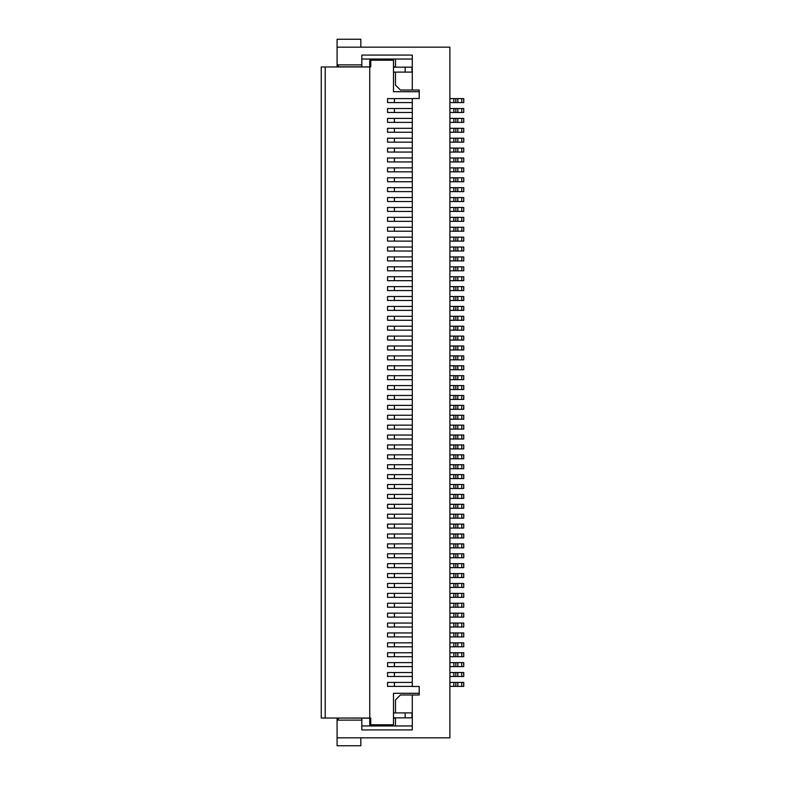 <?xml version="1.0" encoding="UTF-8"?>
<svg xmlns="http://www.w3.org/2000/svg" width="785" height="785" viewBox="0 0 785 785"><rect width="100%" height="100%" fill="white"/><g stroke="black" fill="none" stroke-linecap="round" stroke-linejoin="round"><path stroke-width="1.18" d="M395.473 72.102L395.473 85.065L400.419 90.01L412.292 90.01L412.292 55.078L361.826 55.078L361.826 64.88L337.089 64.88L337.089 47.169L449.893 47.169L449.893 737.831L337.089 737.831L337.089 745.75L360.835 745.75L360.835 737.831M337.089 47.169L337.089 39.25L360.835 39.25L360.835 47.169M449.893 187.674L453.848 187.674L453.848 191.628L455.83 191.628L455.83 187.674L453.848 187.674M457.802 191.628L457.802 187.674L455.83 187.674L455.83 191.628L463.749 191.628L463.749 187.674L461.766 187.674L461.766 191.628M457.802 187.674L461.766 187.674M395.473 712.898L395.473 699.935L400.419 694.99L412.292 694.99L412.292 729.922L361.826 729.922L361.826 720.12L337.089 720.12L337.089 718.039M412.292 725.958L361.826 725.958M457.802 682.42L457.802 686.384L463.749 686.384L463.749 682.42L449.893 682.42M457.802 583.471L457.802 587.435L463.749 587.435L463.749 583.471L455.83 583.471L455.83 587.435L455.83 583.471L449.893 583.471M457.802 686.384L453.848 686.384L453.848 682.42M449.893 686.384L453.848 686.384M370.736 60.229L370.736 66.96L321.251 66.96L321.251 718.039L369.745 718.039L369.745 60.229L393.491 60.229L393.491 91.698L419.219 91.698L419.219 90.01L419.219 98.517L412.292 98.517L412.292 686.482L419.219 686.482L419.219 694.99L412.292 694.99M394.404 365.781L394.404 369.745L387.554 369.745L387.554 365.781L412.292 365.781M394.404 369.745L412.292 369.745M394.404 326.207L394.404 330.161L387.554 330.161L387.554 326.207L412.292 326.207M394.404 330.161L412.292 330.161M394.404 504.313L387.554 504.313L387.554 508.268L394.404 508.268L394.404 504.313L412.292 504.313M394.404 508.268L412.292 508.268M394.404 355.89L394.404 359.844L387.554 359.844L387.554 355.89L412.292 355.89M394.404 359.844L412.292 359.844M453.848 652.737L455.83 652.737L455.83 656.692L455.83 652.737L457.802 652.737L457.802 656.692L453.848 656.692L453.848 652.737L449.893 652.737M394.404 266.831L394.404 270.796L387.554 270.796L387.554 266.831L412.292 266.831M394.404 270.796L412.292 270.796M412.292 656.692L387.554 656.692L387.554 652.737L412.292 652.737M394.404 138.199L394.404 142.154L387.554 142.154L387.554 138.199L412.292 138.199M394.404 142.154L412.292 142.154M463.749 429.11L461.766 429.11L461.766 425.156L463.749 425.156L463.749 429.11M457.802 429.11L455.83 429.11L455.83 425.156L457.802 425.156L457.802 429.11L461.766 429.11M453.848 425.156L455.83 425.156L455.83 429.11L453.848 429.11L453.848 425.156L449.893 425.156M449.893 429.11L453.848 429.11M457.802 504.313L457.802 508.268L455.83 508.268L455.83 504.313L463.749 504.313L463.749 508.268L461.766 508.268L461.766 504.313M457.802 508.268L461.766 508.268M461.766 494.422L463.749 494.422L463.749 498.377L461.766 498.377L461.766 494.422L455.83 494.422L455.83 498.377L453.848 498.377L453.848 494.422L449.893 494.422M457.802 494.422L457.802 498.377L461.766 498.377M457.802 498.377L455.83 498.377L455.83 494.422L453.848 494.422M449.893 498.377L453.848 498.377M449.893 439.001L455.83 439.001L455.83 435.047L457.802 435.047L457.802 439.001L455.83 439.001L455.83 435.047L449.893 435.047M461.766 672.529L463.749 672.529L463.749 676.484L461.766 676.484L461.766 672.529L455.83 672.529L455.83 676.484L453.848 676.484L453.848 672.529L449.893 672.529M457.802 672.529L457.802 676.484L461.766 676.484M457.802 676.484L455.83 676.484L455.83 672.529L453.848 672.529M449.893 676.484L453.848 676.484M457.802 514.204L457.802 518.169L463.749 518.169L463.749 514.204L455.83 514.204L455.83 518.169L455.83 514.204L449.893 514.204M339.071 66.96L337.089 64.88L337.089 66.96M457.802 518.169L453.848 518.169L453.848 514.204M405.168 67.157L405.168 72.102L411.997 72.102L411.997 67.157L393.491 67.157M395.473 67.157L395.473 59.042M457.802 573.58L457.802 577.534L463.749 577.534L463.749 573.58L455.83 573.58L455.83 577.534L455.83 573.58L449.893 573.58M457.802 577.534L453.848 577.534L453.848 573.58M457.802 553.788L457.802 557.742L463.749 557.742L463.749 553.788L449.893 553.788M457.802 454.839L457.802 458.793L455.83 458.793L455.83 454.839L455.83 458.793L453.848 458.793L453.848 454.839L463.749 454.839L463.749 458.793L461.766 458.793L461.766 454.839M453.848 623.054L455.83 623.054L455.83 627.009L455.83 623.054L457.802 623.054L457.802 627.009L453.848 627.009L453.848 623.054L449.893 623.054M339.071 718.039L369.745 718.147M393.491 718.147L395.473 718.147M449.893 543.897L455.83 543.897L455.83 547.851L453.848 547.851L453.848 543.897M449.893 547.851L453.848 547.851M361.826 66.96L369.745 66.853M393.491 66.853L395.473 66.853M457.802 632.945L457.802 636.91L463.749 636.91L463.749 632.945L455.83 632.945L455.83 636.91L455.83 632.945L449.893 632.945M461.766 444.948L463.749 444.948L463.749 448.902L461.766 448.902L461.766 444.948L455.83 444.948L455.83 448.902L453.848 448.902L453.848 444.948L449.893 444.948M457.802 444.948L457.802 448.902L461.766 448.902M457.802 448.902L455.83 448.902L455.83 444.948L453.848 444.948M449.893 448.902L453.848 448.902M457.802 484.522L457.802 488.486L463.749 488.486L463.749 484.522L455.83 484.522L455.83 488.486L455.83 484.522L449.893 484.522M457.802 415.255L457.802 419.219L463.749 419.219L463.749 415.255L455.83 415.255L455.83 419.219L455.83 415.255L449.893 415.255M419.219 694.99L419.219 693.302L393.491 693.302L393.491 724.771L369.745 724.771L369.745 718.039L370.736 718.039L370.736 724.771M461.766 474.631L463.749 474.631L463.749 478.585L461.766 478.585L461.766 474.631L455.83 474.631L455.83 478.585L453.848 478.585L453.848 474.631L449.893 474.631M457.802 474.631L457.802 478.585L461.766 478.585M457.802 478.585L455.83 478.585L455.83 474.631L453.848 474.631M449.893 478.585L453.848 478.585M457.802 533.996L457.802 537.961L463.749 537.961L463.749 533.996L455.83 533.996L455.83 537.961L453.848 537.961L453.848 533.996L449.893 533.996M457.802 623.054L463.749 623.054L463.749 627.009L461.766 627.009L461.766 623.054M449.893 607.217L455.83 607.217L455.83 603.263L457.802 603.263L457.802 607.217L455.83 607.217L455.83 603.263L449.893 603.263M457.802 543.897L455.83 543.897L455.83 547.851L461.766 547.851L461.766 543.897L457.802 543.897L457.802 547.851M461.766 547.851L463.749 547.851L463.749 543.897L461.766 543.897M449.893 642.846L455.83 642.846L455.83 646.801L453.848 646.801L453.848 642.846M457.802 642.846L455.83 642.846L455.83 646.801L461.766 646.801L461.766 642.846L457.802 642.846L457.802 646.801M461.766 646.801L463.749 646.801L463.749 642.846L461.766 642.846M457.802 395.473L457.802 399.428L463.749 399.428L463.749 395.473L455.83 395.473L455.83 399.428L455.83 395.473L449.893 395.473M449.893 468.694L455.83 468.694L455.83 464.73L457.802 464.73L457.802 468.694L455.83 468.694L455.83 464.73L449.893 464.73M394.404 553.788L394.404 557.742L387.554 557.742L387.554 553.788L412.292 553.788M449.893 636.91L453.848 636.91L453.848 632.945M449.893 627.009L453.848 627.009M457.802 613.154L457.802 617.118L453.848 617.118L453.848 613.154L455.83 613.154L455.83 617.118L455.83 613.154L463.749 613.154L463.749 617.118L461.766 617.118L461.766 613.154M461.766 563.679L463.749 563.679L463.749 567.643L461.766 567.643L461.766 563.679L455.83 563.679L455.83 567.643L453.848 567.643L453.848 563.679L449.893 563.679M457.802 563.679L457.802 567.643L461.766 567.643M457.802 567.643L455.83 567.643L455.83 563.679L453.848 563.679M449.893 567.643L453.848 567.643M449.893 557.742L453.848 557.742L453.848 553.788M449.893 524.105L455.83 524.105L455.83 528.06L453.848 528.06L453.848 524.105M449.893 528.06L453.848 528.06M412.292 90.01L419.219 90.01M337.089 737.831L337.089 720.12L339.071 718.147M457.802 557.742L453.848 557.742M457.802 617.118L461.766 617.118M449.893 617.118L453.848 617.118M449.893 577.534L453.848 577.534M449.893 409.319L455.83 409.319L455.83 405.364L457.802 405.364L457.802 409.319L455.83 409.319L455.83 405.364L449.893 405.364M461.766 528.06L463.749 528.06L463.749 524.105L455.83 524.105L455.83 528.06L461.766 528.06L461.766 524.105M449.893 613.154L453.848 613.154M457.802 537.961L455.83 537.961L455.83 533.996L453.848 533.996M449.893 399.428L453.848 399.428L453.848 395.473M449.893 537.961L453.848 537.961M395.473 717.843L395.473 725.958M457.802 464.73L463.749 464.73L463.749 468.694L461.766 468.694L461.766 464.73M412.292 59.042L361.826 59.042M449.893 518.169L453.848 518.169M449.893 419.219L453.848 419.219L453.848 415.255M457.802 468.694L461.766 468.694M457.802 593.372L457.802 597.326L463.749 597.326L463.749 593.372L449.893 593.372M455.83 686.384L455.83 682.42L455.83 686.384M449.893 508.268L455.83 508.268L455.83 504.313L449.893 504.313M449.893 662.628L455.83 662.628L455.83 666.593L453.848 666.593L453.848 662.628M449.893 666.593L453.848 666.593M461.766 666.593L463.749 666.593L463.749 662.628L455.83 662.628L455.83 666.593L461.766 666.593L461.766 662.628M449.893 597.326L453.848 597.326L453.848 593.372M457.802 597.326L453.848 597.326M455.83 593.372L455.83 597.326L455.83 593.372M457.802 587.435L453.848 587.435L453.848 583.471M394.404 385.572L394.404 389.527L387.554 389.527L387.554 385.572L412.292 385.572M394.404 389.527L412.292 389.527M412.292 646.801L387.554 646.801L387.554 642.846L412.292 642.846M394.404 256.94L394.404 260.895L387.554 260.895L387.554 256.94L412.292 256.94M394.404 260.895L412.292 260.895M394.404 632.945L394.404 636.91L387.554 636.91L387.554 632.945L412.292 632.945M394.404 187.674L394.404 191.628L387.554 191.628L387.554 187.674L412.292 187.674M394.404 191.628L412.292 191.628M394.404 444.948L394.404 448.902L387.554 448.902L387.554 444.948L412.292 444.948M412.292 167.882L387.554 167.882L387.554 171.846L412.292 171.846M394.404 167.882L394.404 171.846M457.802 656.692L463.749 656.692L463.749 652.737L457.802 652.737M394.404 108.516L394.404 112.471L387.554 112.471L387.554 108.516L412.292 108.516M394.404 112.471L412.292 112.471M449.893 656.692L453.848 656.692M394.404 197.565L394.404 201.529L387.554 201.529L387.554 197.565L412.292 197.565M394.404 201.529L412.292 201.529M412.292 157.991L387.554 157.991L387.554 161.945L412.292 161.945M394.404 157.991L394.404 161.945M412.292 587.435L387.554 587.435L387.554 583.471L412.292 583.471M394.404 533.996L387.554 533.996L387.554 537.961L394.404 537.961L394.404 533.996L412.292 533.996M394.404 537.961L412.292 537.961M412.292 148.09L387.554 148.09L387.554 152.054L412.292 152.054M394.404 148.09L394.404 152.054M412.292 429.11L387.554 429.11L387.554 425.156L412.292 425.156M394.404 237.148L394.404 241.103L387.554 241.103L387.554 237.148L412.292 237.148M394.404 241.103L412.292 241.103M394.404 563.679L394.404 567.643L387.554 567.643L387.554 563.679L412.292 563.679M412.292 128.308L387.554 128.308L387.554 132.263L412.292 132.263M394.404 128.308L394.404 132.263M394.404 286.623L394.404 290.578L387.554 290.578L387.554 286.623L412.292 286.623M394.404 290.578L412.292 290.578M412.292 498.377L387.554 498.377L387.554 494.422L412.292 494.422M394.404 118.407L394.404 122.372L387.554 122.372L387.554 118.407L412.292 118.407M394.404 122.372L412.292 122.372M461.766 435.047L463.749 435.047L463.749 439.001L461.766 439.001L461.766 435.047L457.802 435.047M457.802 439.001L461.766 439.001M394.404 177.783L394.404 181.737L387.554 181.737L387.554 177.783L412.292 177.783M394.404 181.737L412.292 181.737M412.292 617.118L387.554 617.118L387.554 613.154L412.292 613.154M394.404 573.58L394.404 577.534L387.554 577.534L387.554 573.58L412.292 573.58M394.404 306.415L394.404 310.369L387.554 310.369L387.554 306.415L412.292 306.415M394.404 310.369L412.292 310.369M394.404 227.257L394.404 231.212L387.554 231.212L387.554 227.257L412.292 227.257M394.404 231.212L412.292 231.212M394.404 336.098L394.404 340.052L387.554 340.052L387.554 336.098L412.292 336.098M394.404 340.052L412.292 340.052M394.404 247.039L394.404 251.004L387.554 251.004L387.554 247.039L412.292 247.039M394.404 251.004L412.292 251.004M412.292 399.428L387.554 399.428L387.554 395.473L412.292 395.473M394.404 276.732L394.404 280.687L387.554 280.687L387.554 276.732L412.292 276.732M394.404 280.687L412.292 280.687M412.292 478.585L387.554 478.585L387.554 474.631L412.292 474.631M412.292 217.357L387.554 217.357L387.554 221.321L412.292 221.321M394.404 217.357L394.404 221.321M412.292 597.326L387.554 597.326L387.554 593.372L412.292 593.372M394.404 207.466L394.404 211.42L387.554 211.42L387.554 207.466L412.292 207.466M394.404 211.42L412.292 211.42M394.404 405.364L394.404 409.319L387.554 409.319L387.554 405.364L412.292 405.364M412.292 345.999L387.554 345.999L387.554 349.953L412.292 349.953M394.404 345.999L394.404 349.953M394.404 409.319L412.292 409.319M449.893 488.486L453.848 488.486L453.848 484.522M394.404 375.681L394.404 379.636L387.554 379.636L387.554 375.681L412.292 375.681M394.404 379.636L412.292 379.636M412.292 547.851L387.554 547.851L387.554 543.897L412.292 543.897M394.404 296.514L394.404 300.478L387.554 300.478L387.554 296.514L412.292 296.514M394.404 300.478L412.292 300.478M394.404 448.902L412.292 448.902M394.404 316.306L394.404 320.27L387.554 320.27L387.554 316.306L412.292 316.306M394.404 320.27L412.292 320.27M394.404 439.001L394.404 435.047L387.554 435.047L387.554 439.001L412.292 439.001M394.404 98.616L394.404 102.58L387.554 102.58L387.554 98.616L412.292 98.616M394.404 102.58L412.292 102.58M412.292 518.169L387.554 518.169L387.554 514.204L412.292 514.204M449.893 191.628L453.848 191.628M449.893 306.415L453.848 306.415L453.848 310.369L455.83 310.369L455.83 306.415L453.848 306.415M457.802 310.369L457.802 306.415L455.83 306.415L455.83 310.369L463.749 310.369L463.749 306.415L461.766 306.415L461.766 310.369M457.802 306.415L461.766 306.415M449.893 310.369L453.848 310.369M449.893 207.466L453.848 207.466L453.848 211.42L455.83 211.42L455.83 207.466L453.848 207.466M457.802 211.42L457.802 207.466L455.83 207.466L455.83 211.42L463.749 211.42L463.749 207.466L461.766 207.466L461.766 211.42M457.802 207.466L461.766 207.466M449.893 211.42L453.848 211.42M457.802 260.895L457.802 256.94L463.749 256.94L463.749 260.895L449.893 260.895M457.802 256.94L455.83 256.94L455.83 260.895L455.83 256.94L453.848 256.94L453.848 260.895M449.893 256.94L453.848 256.94M457.802 152.054L457.802 148.09L463.749 148.09L463.749 152.054L449.893 152.054M457.802 148.09L455.83 148.09L455.83 152.054L455.83 148.09L453.848 148.09L453.848 152.054M449.893 148.09L453.848 148.09M449.893 365.781L453.848 365.781L453.848 369.745L455.83 369.745L455.83 365.781L453.848 365.781M457.802 369.745L457.802 365.781L455.83 365.781L455.83 369.745L463.749 369.745L463.749 365.781L461.766 365.781L461.766 369.745M457.802 365.781L461.766 365.781M449.893 369.745L453.848 369.745M449.893 217.357L453.848 217.357L453.848 221.321L455.83 221.321L455.83 217.357L453.848 217.357M457.802 221.321L457.802 217.357L455.83 217.357L455.83 221.321L463.749 221.321L463.749 217.357L461.766 217.357L461.766 221.321M457.802 217.357L461.766 217.357M449.893 221.321L453.848 221.321M449.893 108.516L453.848 108.516L453.848 112.471L455.83 112.471L455.83 108.516L453.848 108.516M457.802 112.471L457.802 108.516L455.83 108.516L455.83 112.471L463.749 112.471L463.749 108.516L461.766 108.516L461.766 112.471M457.802 108.516L461.766 108.516M449.893 112.471L453.848 112.471M449.893 227.257L453.848 227.257L453.848 231.212L455.83 231.212L455.83 227.257L453.848 227.257M457.802 231.212L457.802 227.257L455.83 227.257L455.83 231.212L463.749 231.212L463.749 227.257L461.766 227.257L461.766 231.212M457.802 227.257L461.766 227.257M449.893 231.212L453.848 231.212M449.893 336.098L453.848 336.098L453.848 340.052L455.83 340.052L455.83 336.098L453.848 336.098M457.802 340.052L457.802 336.098L455.83 336.098L455.83 340.052L463.749 340.052L463.749 336.098L461.766 336.098L461.766 340.052M457.802 336.098L461.766 336.098M449.893 340.052L453.848 340.052M449.893 316.306L453.848 316.306L453.848 320.27L455.83 320.27L455.83 316.306L453.848 316.306M457.802 320.27L457.802 316.306L455.83 316.306L455.83 320.27L463.749 320.27L463.749 316.306L461.766 316.306L461.766 320.27M457.802 316.306L461.766 316.306M449.893 320.27L453.848 320.27M457.802 251.004L457.802 247.039L463.749 247.039L463.749 251.004L449.893 251.004M457.802 247.039L455.83 247.039L455.83 251.004L455.83 247.039L453.848 247.039L453.848 251.004M449.893 247.039L453.848 247.039M449.893 167.882L453.848 167.882L453.848 171.846L455.83 171.846L455.83 167.882L453.848 167.882M457.802 171.846L457.802 167.882L455.83 167.882L455.83 171.846L463.749 171.846L463.749 167.882L461.766 167.882L461.766 171.846M457.802 167.882L461.766 167.882M449.893 171.846L453.848 171.846M449.893 177.783L453.848 177.783L453.848 181.737L455.83 181.737L455.83 177.783L453.848 177.783M457.802 181.737L457.802 177.783L455.83 177.783L455.83 181.737L463.749 181.737L463.749 177.783L461.766 177.783L461.766 181.737M457.802 177.783L461.766 177.783M449.893 181.737L453.848 181.737M457.802 142.154L457.802 138.199L463.749 138.199L463.749 142.154L449.893 142.154M457.802 138.199L455.83 138.199L455.83 142.154L455.83 138.199L453.848 138.199L453.848 142.154M449.893 138.199L453.848 138.199M449.893 266.831L453.848 266.831L453.848 270.796L455.83 270.796L455.83 266.831L453.848 266.831M457.802 270.796L457.802 266.831L455.83 266.831L455.83 270.796L463.749 270.796L463.749 266.831L461.766 266.831L461.766 270.796M457.802 266.831L461.766 266.831M449.893 270.796L453.848 270.796M449.893 157.991L453.848 157.991L453.848 161.945L455.83 161.945L455.83 157.991L453.848 157.991M457.802 161.945L457.802 157.991L455.83 157.991L455.83 161.945L463.749 161.945L463.749 157.991L461.766 157.991L461.766 161.945M457.802 157.991L461.766 157.991M449.893 161.945L453.848 161.945M457.802 389.527L457.802 385.572L463.749 385.572L463.749 389.527L449.893 389.527M457.802 385.572L455.83 385.572L455.83 389.527L455.83 385.572L453.848 385.572L453.848 389.527M449.893 385.572L453.848 385.572M457.802 241.103L457.802 237.148L463.749 237.148L463.749 241.103L449.893 241.103M457.802 237.148L455.83 237.148L455.83 241.103L455.83 237.148L453.848 237.148L453.848 241.103M449.893 237.148L453.848 237.148M457.802 330.161L457.802 326.207L463.749 326.207L463.749 330.161L449.893 330.161M457.802 326.207L455.83 326.207L455.83 330.161L455.83 326.207L453.848 326.207L453.848 330.161M449.893 326.207L453.848 326.207M457.802 359.844L457.802 355.89L463.749 355.89L463.749 359.844L449.893 359.844M457.802 355.89L455.83 355.89L455.83 359.844L455.83 355.89L453.848 355.89L453.848 359.844M449.893 355.89L453.848 355.89M457.802 122.372L457.802 118.407L463.749 118.407L463.749 122.372L449.893 122.372M457.802 118.407L455.83 118.407L455.83 122.372L455.83 118.407L453.848 118.407L453.848 122.372M449.893 118.407L453.848 118.407M449.893 276.732L453.848 276.732L453.848 280.687L455.83 280.687L455.83 276.732L453.848 276.732M457.802 280.687L457.802 276.732L455.83 276.732L455.83 280.687L463.749 280.687L463.749 276.732L461.766 276.732L461.766 280.687M457.802 276.732L461.766 276.732M449.893 280.687L453.848 280.687M449.893 98.616L453.848 98.616L453.848 102.58L455.83 102.58L455.83 98.616L453.848 98.616M457.802 102.58L457.802 98.616L455.83 98.616L455.83 102.58L463.749 102.58L463.749 98.616L461.766 98.616L461.766 102.58M457.802 98.616L461.766 98.616M449.893 102.58L453.848 102.58M457.802 300.478L457.802 296.514L463.749 296.514L463.749 300.478L449.893 300.478M457.802 296.514L455.83 296.514L455.83 300.478L455.83 296.514L453.848 296.514L453.848 300.478M449.893 296.514L453.848 296.514M449.893 375.681L453.848 375.681L453.848 379.636L455.83 379.636L455.83 375.681L453.848 375.681M457.802 379.636L457.802 375.681L455.83 375.681L455.83 379.636L463.749 379.636L463.749 375.681L461.766 375.681L461.766 379.636M457.802 375.681L461.766 375.681M449.893 379.636L453.848 379.636M457.802 349.953L457.802 345.999L463.749 345.999L463.749 349.953L449.893 349.953M457.802 345.999L455.83 345.999L455.83 349.953L455.83 345.999L453.848 345.999L453.848 349.953M449.893 345.999L453.848 345.999M457.802 132.263L457.802 128.308L463.749 128.308L463.749 132.263L449.893 132.263M457.802 128.308L455.83 128.308L455.83 132.263L455.83 128.308L453.848 128.308L453.848 132.263M449.893 128.308L453.848 128.308M457.802 290.578L457.802 286.623L463.749 286.623L463.749 290.578L449.893 290.578M457.802 286.623L455.83 286.623L455.83 290.578L455.83 286.623L453.848 286.623L453.848 290.578M449.893 286.623L453.848 286.623M457.802 201.529L457.802 197.565L463.749 197.565L463.749 201.529L449.893 201.529M457.802 197.565L455.83 197.565L455.83 201.529L455.83 197.565L453.848 197.565L453.848 201.529M449.893 197.565L453.848 197.565M457.802 488.486L453.848 488.486M463.749 409.319L461.766 409.319L461.766 405.364L463.749 405.364L463.749 409.319M457.802 409.319L461.766 409.319M412.292 676.484L387.554 676.484L387.554 672.529L412.292 672.529M449.893 587.435L453.848 587.435M394.404 682.42L387.554 682.42L387.554 686.384L394.404 686.384L394.404 682.42L412.292 682.42M394.404 686.384L412.292 686.384M412.292 607.217L387.554 607.217L387.554 603.263L412.292 603.263M394.404 419.219L394.404 415.255L387.554 415.255L387.554 419.219L412.292 419.219M412.292 468.694L387.554 468.694L387.554 464.73L412.292 464.73M412.292 627.009L387.554 627.009L387.554 623.054L412.292 623.054M394.404 415.255L412.292 415.255M394.404 458.793L394.404 454.839L387.554 454.839L387.554 458.793L412.292 458.793M394.404 484.522L394.404 488.486L387.554 488.486L387.554 484.522L412.292 484.522M394.404 454.839L412.292 454.839M394.404 429.11L394.404 425.156M394.404 518.169L394.404 514.204M394.404 646.801L394.404 642.846M394.404 435.047L412.292 435.047M405.168 712.898L405.168 717.843L411.997 717.843L411.997 712.898L393.491 712.898M393.491 717.843L405.168 717.843M461.766 603.263L463.749 603.263L463.749 607.217L461.766 607.217L461.766 603.263L457.802 603.263M457.802 607.217L461.766 607.217M457.802 419.219L453.848 419.219M361.826 720.12L361.826 718.039M449.893 646.801L453.848 646.801M455.83 553.788L455.83 557.742L455.83 553.788M457.802 636.91L453.848 636.91M457.802 627.009L461.766 627.009M457.802 399.428L453.848 399.428M361.826 64.88L361.826 66.853L339.071 66.853M449.893 454.839L453.848 454.839M449.893 458.793L453.848 458.793M457.802 458.793L461.766 458.793M405.168 72.102L393.491 72.102M457.802 425.156L461.766 425.156M457.802 405.364L461.766 405.364M394.404 399.428L394.404 395.473M394.404 528.06L394.404 524.105L387.554 524.105L387.554 528.06L412.292 528.06M394.404 524.105L412.292 524.105M394.404 597.326L394.404 593.372M394.404 617.118L394.404 613.154M394.404 488.486L412.292 488.486M394.404 676.484L394.404 672.529M394.404 468.694L394.404 464.73M394.404 587.435L394.404 583.471M394.404 577.534L412.292 577.534M394.404 567.643L412.292 567.643M394.404 627.009L394.404 623.054M394.404 636.91L412.292 636.91M412.292 666.593L387.554 666.593L387.554 662.628L412.292 662.628M394.404 547.851L394.404 543.897M394.404 656.692L394.404 652.737M394.404 498.377L394.404 494.422M394.404 666.593L394.404 662.628M394.404 607.217L394.404 603.263M394.404 478.585L394.404 474.631M394.404 557.742L412.292 557.742M461.766 686.384L461.766 682.42M325.216 66.96L325.216 718.039M338.374 718.834L337.089 718.834M453.848 439.001L453.848 435.047M453.848 607.217L453.848 603.263M461.766 537.961L461.766 533.996M461.766 636.91L461.766 632.945M453.848 468.694L453.848 464.73M461.766 577.534L461.766 573.58M453.848 409.319L453.848 405.364M461.766 419.219L461.766 415.255M457.802 524.105L457.802 528.06M461.766 557.742L461.766 553.788M461.766 518.169L461.766 514.204M338.374 66.166L337.089 66.166M461.766 399.428L461.766 395.473M461.766 597.326L461.766 593.372M453.848 508.268L453.848 504.313M457.802 662.628L457.802 666.593M461.766 587.435L461.766 583.471M461.766 656.692L461.766 652.737M461.766 256.94L461.766 260.895M461.766 148.09L461.766 152.054M461.766 247.039L461.766 251.004M461.766 138.199L461.766 142.154M461.766 385.572L461.766 389.527M461.766 237.148L461.766 241.103M461.766 326.207L461.766 330.161M461.766 355.89L461.766 359.844M461.766 118.407L461.766 122.372M461.766 296.514L461.766 300.478M461.766 345.999L461.766 349.953M461.766 128.308L461.766 132.263M461.766 286.623L461.766 290.578M461.766 197.565L461.766 201.529M461.766 488.486L461.766 484.522"/></g></svg>
